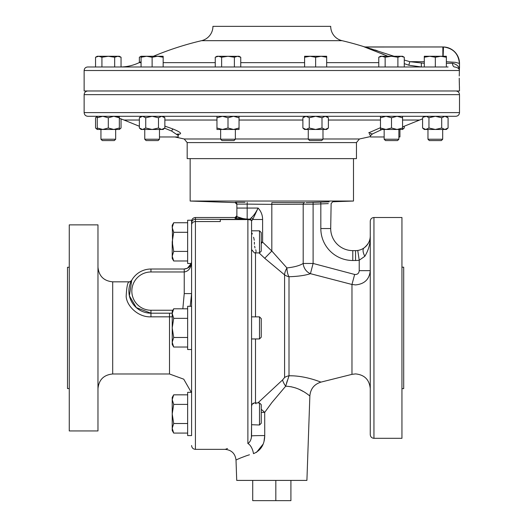 <?xml version="1.0" encoding="UTF-8"?>
<svg xmlns="http://www.w3.org/2000/svg" width="527" height="527" viewBox="0 0 527 527"><rect width="100%" height="100%" fill="white"/><g stroke="black" fill="none" stroke-linecap="round" stroke-linejoin="round"><path stroke-width="0.79" d="M370.264 388.63C369.394 379.69 364.486 374.783 355.547 373.906L351.97 374.348L351.97 284.475L354.651 274.462C357.392 274.705 358.92 273.434 359.223 270.661L370.264 270.661C369.407 279.317 364.506 284.06 355.547 284.903L351.97 284.475L310.429 273.671C305.331 275.404 298.19 276.431 289.007 276.734A11.041 9.078 0 0 1 284.587 274.883L264.719 258.276L259.04 252.901M191.591 392.332L187.645 392.332L187.645 435.579L191.591 435.579L191.591 220.233L187.645 220.233L187.645 263.48L191.367 263.48M251.787 250.971L251.669 250.536M251.563 241.86L251.563 230.819L259.495 230.819L259.495 252.901L254.37 252.901L251.563 249.495M259.495 424.999L259.495 402.918L261.247 404.67L261.247 423.247L259.495 424.999L251.563 424.716M252.789 403.432L254.37 402.918L251.978 404.4L251.563 406.324L251.563 413.958M251.563 424.999L251.386 437.858M259.495 316.865L261.247 318.624L261.247 337.194L259.495 338.947L259.495 316.865L251.563 316.865M259.495 252.901L261.247 251.148L261.247 232.572L259.495 230.819M172.217 316.832L150.966 316.839C138.034 317.425 126.717 305.897 126.164 296.451C126.645 287.017 127.626 282.143 129.122 281.833L112.692 281.833L112.692 373.986C103.753 374.855 98.845 379.763 97.969 388.702M129.122 281.833A2.945 2.945 29.2 0 0 131.691 280.331L129.392 295.818L136.322 307.63L150.966 313.19L172.217 313.19L150.966 313.19A22.081 22.081 0 0 1 128.884 291.108A22.081 22.081 0 0 1 150.966 269.027L184.233 269.027C188.673 268.559 191.123 266.109 191.591 261.669L191.591 222.717M69.268 224.864L69.268 430.948L97.969 430.948L97.969 224.864L69.268 224.864M69.268 267.261L67.502 267.261L67.502 388.557L69.268 388.557M191.591 306.286L187.645 306.286L187.645 349.533L191.591 349.533M439.011 139.233L442.693 139.233L442.693 129.477L442.693 139.233L441.343 140.577L429.321 140.577L427.97 139.233L439.011 139.233M322.992 139.233L321.641 140.577L309.619 140.577L308.269 139.233L322.992 139.233L322.992 129.477M115.663 139.233L114.313 140.577L102.291 140.577L100.94 139.233L115.663 139.233L115.663 129.477M102.291 140.577L100.94 139.233L100.94 129.477L102.778 129.477L97.264 129.477L95.558 128.008L97.258 129.141M97.264 129.477L97.258 128.008L102.778 129.477L114.675 129.477M159.477 139.233L158.126 140.577L146.104 140.577L144.754 139.233L159.477 139.233L159.477 129.477M144.754 139.233L144.754 129.477L144.754 139.233L146.104 140.577M235.365 139.233L234.014 140.577L221.992 140.577L220.642 139.233L235.365 139.233L235.365 129.477L222.48 129.477L216.959 128.008L216.966 129.477L221.63 129.477M398.88 139.233L397.529 140.577L385.507 140.577L384.157 139.233L398.88 139.233L398.88 129.477M163.317 116.698L162.224 116.289M381.41 116.289L380.474 116.381L380.474 117.765L385.995 116.289L391.508 117.765L397.035 116.289L402.556 117.765L402.556 116.289L402.556 128.008L397.035 129.477L391.508 128.008L385.995 129.477L380.481 129.477L380.474 117.765M428.952 128.008L425.77 129.477L446.369 129.477L448.075 128.008L444.887 129.477L441.698 128.008L435.328 129.477L428.952 128.008L428.952 117.765L435.328 116.289L444.887 116.289L441.698 117.765L435.328 116.289L426.521 116.381L423.53 117.047M164.865 126.105L173.357 129.135C180.781 132.257 182.487 133.957 178.462 134.233L177.151 134.181M112.468 116.289L87.811 116.289C85.578 116.072 84.353 114.846 84.136 112.613L459.498 112.613C459.281 114.846 458.055 116.072 455.822 116.289L112.468 116.289M177.085 134.128L179.042 134.075L178.179 135.505L171.677 131.085L164.641 128.199M382.338 129.319L372.47 133.917L370.494 135.722L370.494 136.961L384.157 136.961M198.514 158.627L187.177 158.627L187.177 142.593L356.456 142.593L356.456 158.627L198.514 158.627M459.248 76.026L459.392 70.513L84.136 70.513C84.346 68.365 85.519 67.186 87.666 66.975L448.082 66.975M459.439 69.505L459.399 70.348C459.531 67.535 459.531 67.535 459.399 70.348L459.392 70.513M459.392 70.572L459.333 72.094M459.287 73.925L459.248 75.96M387.266 55.994L363.999 46.791A3.682 3.669 -90 0 0 365.106 46.956L365.395 46.956A3.682 3.682 0 0 1 364.289 46.791A307.36 307.36 0 0 0 342.056 40.678A14.723 14.723 0 0 1 330.699 26.35L212.934 26.35A14.723 14.723 0 0 1 201.577 40.678L342.056 40.678M442.858 56.264L442.858 46.956L365.106 46.956L393.972 56.264M443.016 46.956A16.489 16.489 0 0 1 459.498 63.444L459.399 63.444C458.483 53.728 453.174 48.24 443.477 46.969L443.128 56.264M240.753 62.654L304.593 62.654M326.668 62.654L378.768 62.654M397.892 66.975L397.892 57.245L401.08 56.264L404.268 57.245L404.268 66.975L421.337 66.975L408.807 65.21L404.268 63.635M141.078 61.738A307.36 307.36 0 0 0 139.154 62.654A44.163 44.163 0 0 1 121.052 66.969L139.365 66.975M164.865 66.975L215.253 66.975L215.253 57.245L218.441 56.264L221.63 57.245L228.007 56.264L234.377 57.245L237.565 56.264L240.753 57.245L240.753 66.975L304.593 66.975L304.593 57.245L310.113 56.264L315.633 57.245L321.154 56.264L326.668 57.245L326.668 56.264L304.593 56.264L304.593 57.245M326.668 57.245L326.668 66.975L378.768 66.975L378.768 57.245L381.956 56.264L385.145 57.245L391.515 56.264L397.892 57.245M139.154 62.654L141.078 62.654M163.159 62.654L215.253 62.654M459.234 78.167L459.498 90.973L84.136 90.973L84.136 70.513M401.943 388.63L403.708 388.63L403.708 267.189L401.943 267.189M332.781 201.755L353.485 201.037L190.148 201.037L190.148 158.627M225.391 449.215L224.976 449.353C231.505 449.953 235.18 453.503 236.01 460.005L236.722 480.407L306.912 480.407L309.863 395.869C310.522 388.814 314.237 384.229 321.002 382.108L351.97 374.348M290.944 386.699L295.713 387.971M299.619 389.572L303.242 391.469M251.372 220.549L251.563 220.997C251.702 220.279 250.477 219.805 247.881 219.588L220.299 219.588L220.299 221.557L195.418 221.557L195.418 219.265L247.881 219.397L249.798 219.232L251.168 217.921C253.586 215.833 255.891 212.546 258.092 208.066C261.076 211.294 262.578 215.108 262.604 219.495L262.604 242.13L271.82 251.017L286.919 267.927A11.041 4.769 -91.5 0 0 289.007 276.734L289.007 375.771C305.884 375.52 320.871 382.273 321.002 382.108C320.798 382.246 305.864 375.527 289.007 375.771L285.667 386.219C300.403 386.673 309.744 396.37 309.863 395.869C309.784 396.396 300.416 386.673 285.667 386.219L271.82 402.628L264.699 412.404L271.82 402.628M370.264 327.906L370.264 221.188C370.481 218.949 371.713 217.723 373.946 217.506L373.946 438.312C371.713 438.095 370.481 436.863 370.264 434.63L370.264 327.906M373.946 438.312L401.943 438.312L401.943 217.506L373.946 217.506M249.646 441.817L249.199 442.357M227.506 448.536L226.696 448.793M226.603 448.826L226.202 448.951M247.881 443.53C217.994 450.776 217.994 450.776 247.881 443.53C250.022 442.166 251.247 439.65 251.563 435.974A11.041 0.395 180 0 1 264.732 435.585C264.567 444.544 260.819 450.565 253.494 453.655C230.543 461.612 230.543 461.612 253.494 453.655A11.041 5.593 -100.9 0 0 247.881 443.53L247.881 219.397M293.21 375.843L289.106 375.771M306.121 202.592L329.125 201.854M328.301 203.613L320.824 203.903L320.765 202.137L313.051 202.401L313.11 204.16L271.82 204.371L271.82 251.017L264.719 258.276M257.874 402.918L282.558 379.954L284.587 377.503L284.587 274.883A11.041 4.051 124.6 0 1 286.919 267.927C294.264 267.13 299.692 265.641 303.196 263.454L303.196 204.371A1.765 1.588 -90 0 1 304.725 202.605L301.292 202.605M191.453 263.105L191.591 261.669C191.123 267.881 188.673 271.319 184.233 271.972L184.233 269.027A7.358 7.358 0 0 0 184.325 269.027M262.604 219.495L252.749 219.495L251.563 220.879L251.563 231.458M249.798 219.232A1.765 1.765 180 0 1 251.563 220.997L251.563 435.974M255.523 252.611L256.155 251.563M256.063 250.74L255.707 249.772M256.05 403.794L255.503 403.195M251.992 233.112L252.334 234.001M253.566 237.269L254.021 238.922M254.093 239.251L254.264 240.286M254.357 242.143L254.403 244.218M254.613 246.155L255.002 247.927M261.247 242.13L262.604 242.13L261.247 243.553M285.667 386.219A11.041 2.984 51.8 0 1 282.558 379.954M261.247 412.397A11.041 0.395 180 0 1 264.699 412.404A11.041 1.713 42.5 0 0 261.247 409.334M235.661 202.289L245.022 202.309M235.154 202.348L235.154 202.348A1.765 1.765 180 0 1 236.873 204.114L236.873 216.663L236.873 208.066L258.092 208.066L252.749 219.495A1.765 1.436 -135 0 0 251.168 217.921M304.725 202.605L271.82 202.605L271.82 204.371L247.176 204.114L247.176 219.1L235.108 218.428A1.765 1.765 180 0 0 236.873 216.663L236.873 215.741L236.873 216.663C238.125 217.691 241.557 218.501 247.176 219.1L249.805 219.1A1.765 1.765 -135 0 1 251.57 220.866A1.765 1.765 180 0 0 249.798 219.113M249.06 219.66L250.246 219.917M236.01 460.005L237.822 459.169M237.967 459.109L240.543 457.996M240.76 457.904L246.181 455.842M246.247 455.822L249.462 454.775M256.478 452.397L263.138 444.103M264.014 441.402L264.732 435.585L264.699 412.404M286.477 383.313L287.34 380.56M364.071 247.907A14.723 14.723 0 0 0 370.264 235.905C370.501 243.145 368.689 249.943 364.822 256.306A10.303 4.453 -125.4 0 1 364.071 247.907C368.459 244.179 370.527 240.18 370.264 235.905A14.723 14.723 0 0 1 355.547 250.628L352.78 250.628A22.081 22.081 0 0 1 330.699 228.547L331.127 203.521L332.807 201.755M364.822 256.306L359.223 260.226A24.598 24.598 0 0 1 355.547 260.503L352.78 260.503A31.956 31.956 0 0 1 320.824 228.547L320.824 203.903L313.11 204.16L313.11 263.454L310.429 273.671A11.041 9.776 69.3 0 1 303.196 263.454L313.11 263.454L354.651 274.462M243.178 218.639L236.873 216.663M247.209 202.348L247.176 204.114L236.873 204.114M357.747 250.463L359.223 260.226L359.223 270.661M289.007 375.771A11.041 8.491 0 0 0 284.587 377.503M101.928 66.975L101.928 57.245L108.305 56.264L114.675 57.245L114.675 66.975L87.666 66.975M152.119 57.245L152.119 66.975L141.078 66.975L141.078 57.245L146.598 56.264L152.119 57.245L157.639 56.264L163.159 57.245L163.159 56.264L141.078 56.264L141.078 57.245M446.369 57.245L446.369 66.975L435.328 66.975L435.328 57.245L440.849 56.264L446.369 57.245L446.369 56.264L429.808 56.264L435.328 57.245M459.241 79.221L459.294 82.844M459.313 83.549L459.366 85.19M459.419 86.428L459.472 87.568M369.177 48.794L370.409 49.255M372.833 50.17L373.742 50.52M381.541 53.602L383.992 54.61M212.934 26.35L330.699 26.35M393.037 55.934L392.562 55.763M377.2 50.671L374.789 49.927M372.279 49.163L371.001 48.78M369.75 48.405L369.341 48.28M368.722 48.095L368.333 47.983M366.911 47.555L365.817 47.226M365.218 47.028L443.477 46.969M404.268 60.045L409.822 61.679L424.294 63.299M459.399 70.348L459.399 63.444L455.572 62.364L446.369 61.731M459.392 70.466C459.307 68.668 457.719 67.502 454.649 66.975A3.682 2.141 90 0 1 452.509 63.299C457.047 64.307 459.34 66.685 459.392 70.434M421.337 66.975L421.337 63.299M408.807 65.21L409.822 61.679L424.294 61.679M315.633 66.975L315.633 57.245M95.552 66.975L95.552 57.245L98.74 56.264L101.928 57.245M119.504 56.534L117.864 56.264L121.052 57.245L121.052 66.975M114.675 57.245L117.864 56.264L97.264 56.264L95.552 57.245M121.052 57.245L119.346 56.264L113.825 56.264M163.159 66.975L163.159 57.245M234.377 66.975L234.377 57.245M221.63 66.975L221.63 57.245M238.388 56.33L216.966 56.264L215.253 57.245M240.753 57.245L239.041 56.264L237.565 56.264M139.365 62.548L139.365 57.245L141.078 56.488M142.553 56.264L141.078 56.264L139.365 57.245M385.145 66.975L385.145 57.245M404.268 57.245L402.556 56.264L380.481 56.264L378.768 57.245M424.294 57.245L429.808 56.264L424.294 56.264L424.294 66.975M398.88 136.961L399.934 136.961L399.934 129.477M159.477 136.961L178.179 136.961L178.179 135.505M372.352 133.99L368.722 132.824L380.474 127.686M119.346 129.141L121.052 128.008L119.346 129.477L113.819 129.477L119.339 128.008L119.346 129.477L119.339 116.698L114.84 116.289L117.113 116.381M402.562 129.141L404.268 128.008L402.556 129.477L402.562 128.008L402.556 129.477L385.995 129.477L380.474 128.008M391.508 128.008L391.508 117.765M402.562 128.008L402.562 117.765M404.268 128.008L404.268 126.276M95.552 128.008L95.552 117.765L97.258 116.625M121.052 128.008L121.052 118.852M228 128.008L228 117.765L233.52 116.289L239.041 117.765L239.041 116.289L239.041 129.477L233.52 129.477L228 128.008L222.48 129.477M239.041 129.477L239.041 117.765M233.52 129.477L239.041 128.008M228 117.765L222.48 116.289L216.959 117.765L216.966 116.289M216.959 128.008L216.959 117.765M139.372 128.008L141.078 129.477L152.112 129.477L145.735 128.008L142.553 129.477L139.365 128.008L139.365 117.765L142.553 116.289L145.735 117.765L152.112 116.289L158.482 117.765L161.677 116.289L164.865 117.765L164.865 128.008L161.677 129.477L158.482 128.008L158.482 117.765M158.482 128.008L152.112 129.477L163.159 129.477L164.859 128.008M145.735 128.008L145.735 117.765M113.819 129.477L108.298 128.008L108.298 117.765L102.778 116.289L97.258 117.765L97.264 116.289L95.558 117.758M102.778 129.477L108.298 128.008M97.258 128.008L97.258 117.765M119.339 116.698L119.339 117.765L113.819 116.289L108.298 117.765M119.346 128.008L119.346 117.765M328.374 128.008L326.668 129.477L325.185 129.477L321.997 128.008L315.627 129.477L309.25 128.008L306.068 129.477L304.593 129.477L302.887 128.008L302.88 117.765L306.068 116.289L309.25 117.765L315.627 116.289L321.997 117.765L325.185 116.289L328.38 117.765L328.38 128.008L325.185 129.477L306.068 129.477L302.88 128.008M321.997 128.008L321.997 117.765M309.25 128.008L309.25 117.765M422.582 128.008L425.77 129.477L424.294 129.477L422.582 128.008L422.582 117.765L423.971 116.783M448.082 128.008L448.082 117.765L444.887 116.289M441.698 128.008L441.698 117.765M428.952 117.765L426.521 116.381M448.082 117.765L446.369 116.289M187.645 318.348L173.699 318.348L172.217 313.565L173.699 308.789L187.645 308.789M187.645 337.471L173.699 337.471L172.217 327.906L173.699 318.348M187.645 347.029L173.699 347.029L172.217 342.247L173.699 337.471M173.699 347.029L172.217 344.467L172.217 342.247L172.612 344.645M172.685 310.963L172.217 313.565L172.217 342.247M173.699 308.789L172.217 311.345L172.217 313.565M187.645 423.517L173.699 423.517L172.217 413.958L173.699 404.4L172.217 399.618L173.699 394.835L187.645 394.835M187.645 404.4L173.699 404.4M187.645 433.082L173.699 433.082L172.217 428.299L173.699 423.517M172.573 397.351L172.217 399.618L172.217 430.519L173.699 433.082M173.699 394.835L172.217 397.398L172.217 399.618M172.573 246.386L172.322 226.294M191.242 263.48L187.395 268.25L184.114 269.027M182.843 308.789L184.233 293.585L191.591 293.585L190.221 306.286M235.108 218.428L235.108 217.506L195.418 217.506C193.113 217.75 191.835 219.028 191.591 221.333M290.917 480.407L290.917 500.65L252.716 500.65L252.716 480.407M275.825 480.407L275.825 500.65M172.217 256.201L172.217 258.421L173.699 260.984L172.217 256.201L173.699 251.419L172.217 241.86L172.217 256.201M172.217 225.299L173.699 222.737L172.217 225.299L172.217 227.519L173.699 222.737L187.645 222.737M172.217 241.86L173.699 232.295L172.217 227.519M187.645 232.295L173.699 232.295M187.645 251.419L173.699 251.419M187.645 260.984L173.699 260.984L172.217 258.421M191.591 224.91A3.827 3.353 180 0 1 195.418 221.557L195.418 449.353L224.976 449.353M169.51 313.19L169.51 373.986L183.745 379.183L191.275 392.332M184.233 293.585L184.233 271.972L150.966 271.972A19.137 19.137 0 0 0 131.829 291.108A19.137 19.137 0 0 0 150.966 310.245L150.966 316.839M459.498 112.613L459.498 94.649L84.136 94.649C84.353 92.416 85.578 91.191 87.811 90.973M422.582 118.852L419.597 120.037L402.562 120.037M380.474 120.037L328.38 120.037M302.88 120.037L239.047 120.037M216.959 120.037L164.865 120.037M139.365 120.037L124.036 120.037L139.365 126.276M220.642 138.983L184.206 138.983L187.177 142.593M171.677 131.085A2.062 1.087 112.2 0 1 173.357 129.135M370.494 136.572L359.427 138.983L322.992 138.983M308.269 138.983L235.365 138.983M255.503 338.947L255.503 402.918M255.503 252.901L255.503 316.865M330.699 228.547L320.824 228.547M352.78 250.628L352.78 260.503M355.547 250.628L355.547 260.503M235.108 217.506A1.765 1.765 180 0 0 236.873 215.741L235.108 217.506L220.299 217.506M446.369 63.299L452.509 63.299M150.966 310.245L172.856 310.245M150.966 271.972L150.966 269.027M191.591 223.086A3.827 3.827 0 0 1 195.418 219.265L195.418 217.506M195.418 449.353C193.093 449.123 191.821 447.845 191.591 445.526M100.94 139.233L100.94 129.477M84.136 94.649L84.136 112.613M174.786 136.961L184.206 138.983M359.427 138.983L356.456 142.593M201.577 40.678A307.36 307.36 0 0 0 153.429 56.264M353.485 201.037L353.485 158.627M236.873 204.371L235.167 202.605L190.148 201.037M459.498 68.227L459.498 63.444M370.494 135.722L369.434 134.121M419.597 120.037L402.562 126.908M124.036 120.037L119.346 118.285M459.498 94.649C459.281 92.416 458.055 91.191 455.822 90.973M384.157 139.233L384.157 129.477M427.97 139.233L427.97 129.477L427.97 139.233M220.642 139.233L220.642 129.477M141.078 116.289L139.372 117.758M163.377 116.48L164.859 117.758M308.269 139.233L308.269 129.477M326.668 116.289L328.374 117.758M304.593 116.289L302.887 117.758M423.504 116.968L422.588 117.758M131.691 280.331C130.037 281.807 129.187 282.307 129.135 281.833M112.692 281.833C103.753 280.963 98.845 276.056 97.969 267.117M112.692 373.986L169.51 373.986M259.495 338.947L251.563 338.947M259.495 402.918L254.37 402.918"/></g></svg>

